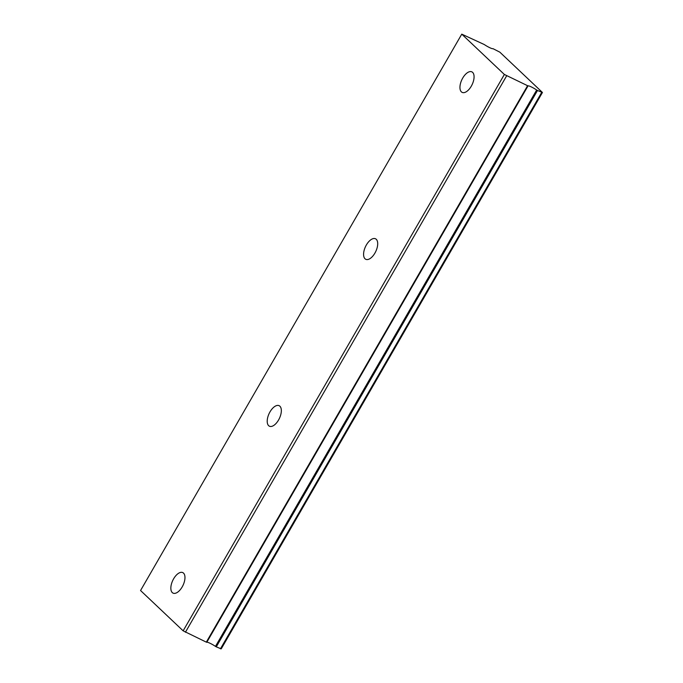 <?xml version="1.0" encoding="UTF-8"?>
<svg xmlns="http://www.w3.org/2000/svg" width="683" height="683" viewBox="0 0 683 683"><rect width="100%" height="100%" fill="white"/><g stroke="black" fill="none" stroke-linecap="round" stroke-linejoin="round"><path stroke-width="1.02" d="M471.296 86.178A11.355 5.677 -64.7 0 0 471.868 71.86A11.355 5.677 -64.7 0 0 462.724 78.067A11.355 5.677 -64.7 0 0 462.152 92.384A11.355 5.677 -64.7 0 0 471.296 86.178M182.19 586.91A11.355 5.677 -64.7 0 0 182.762 572.593A11.355 5.677 -64.7 0 0 173.627 578.8A11.355 5.677 -64.7 0 0 173.055 593.117A11.355 5.677 -64.7 0 0 182.19 586.91M278.562 420.002A11.355 5.677 -64.7 0 0 279.134 405.685A11.355 5.677 -64.7 0 0 269.99 411.892A11.355 5.677 -64.7 0 0 269.418 426.209A11.355 5.677 -64.7 0 0 278.562 420.002M374.924 253.086A11.355 5.677 -64.7 0 0 375.496 238.768A11.355 5.677 -64.7 0 0 366.361 244.984A11.355 5.677 -64.7 0 0 365.789 259.301A11.355 5.677 -64.7 0 0 374.924 253.086M461.768 34.15L484.298 44.549A6.489 0.905 30 0 0 492.964 48.647L499.854 52.173L542.447 92.478L221.232 648.85L216.28 646.861L537.504 90.489L536.676 90.011L215.461 646.383A6.489 0.905 30 0 0 209.954 643.224A6.489 0.905 30 0 0 206.795 642.285L528.019 85.913L504.37 74.464L183.146 630.827L140.553 590.522L461.768 34.15L504.37 74.464M536.676 90.011A6.489 0.905 30 0 0 531.178 86.852A6.489 0.905 30 0 0 528.019 85.913M537.504 90.489L542.447 92.478M215.461 646.383L216.28 646.861M527.541 85.776L206.317 642.14L206.795 642.285M206.317 642.14L183.146 630.827M506.624 75.873L185.409 632.245M220.438 648.824L541.662 92.453"/></g></svg>
